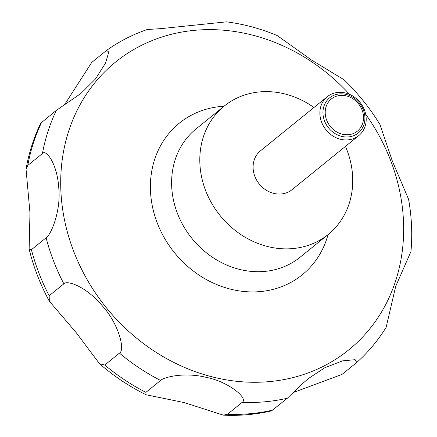 <?xml version="1.0" encoding="UTF-8"?>
<svg xmlns="http://www.w3.org/2000/svg" width="437" height="437" viewBox="0 0 437 437"><rect width="100%" height="100%" fill="white"/><g stroke="black" fill="none" stroke-linecap="round" stroke-linejoin="round"><path stroke-width="0.66" d="M345.459 146.395A82.593 72.171 -129 0 1 328.258 234.418A82.593 72.171 -129 0 1 305.572 246.189A82.593 72.171 -129 0 1 211.907 203.647A82.593 72.171 -129 0 1 224.274 106.06A82.593 72.171 -129 0 1 246.96 94.288A82.593 72.171 -129 0 1 313.952 107.497M334.158 93.13A25.029 21.872 -129 0 1 362.541 106.022A25.029 21.872 -129 0 1 358.793 135.59A25.029 21.872 -129 0 1 351.922 139.157A25.029 21.872 -129 0 1 323.538 126.266A25.029 21.872 -129 0 1 327.286 96.697A25.029 21.872 -129 0 1 334.158 93.13M358.793 135.59L292.02 189.685A25.029 21.872 -129 0 1 285.148 193.252A25.029 21.872 -129 0 1 256.765 180.361A25.029 21.872 -129 0 1 260.512 150.792L327.286 96.697M335.895 94.578A22.658 19.802 -129 0 1 363.311 109.84A22.658 19.802 -129 0 1 351.976 136.257A22.658 19.802 -129 0 1 324.554 121A22.658 19.802 -129 0 1 335.895 94.578M223.394 415.15L184.217 402.592L146.045 394.748L145.903 392.355L160.592 380.458C163.498 377.355 183.671 371.816 206.275 377.36C228.988 381.796 248.79 398.708 242.158 402.362L227.475 414.26L223.394 415.15C239.858 415.937 255.913 414.5 271.568 410.846L287.399 398.211L299.165 386.69L308.063 378.775L324.931 367.648L342.624 360.864L355.144 359.684L356.75 362.475L342.067 374.372L293.282 392.541M356.925 362.322C368.287 352.118 378.021 340.461 386.128 327.351L395.714 286.333L410.955 251.543C412.501 234.259 411.709 216.834 408.573 199.267L392.371 161.133L379.911 124.436C369.86 108.032 357.908 93.141 344.066 79.774L311.548 60.049L277.222 35.572C260.72 28.678 243.846 24.106 226.601 21.85L160.996 28.618L147.193 29.525C132.602 34.567 119.082 41.52 106.628 50.37L108.753 52.079L105.596 62.994L95.452 78.999L80.774 93.584L56.362 110.348L40.728 123.207C33.758 137.65 28.864 152.972 26.045 169.168L27.771 165.426L42.455 153.529C46.06 148.984 57.318 163.689 58.782 188.096C61.109 210.525 51.102 234.948 46.098 237.799L31.409 249.696L29.137 249.095L29.967 212.808L26.045 169.168M351.709 134.099A20.692 18.081 51 0 0 362.06 109.977A20.692 18.081 51 0 0 337.02 96.042A20.692 18.081 51 0 0 326.668 120.17A20.692 18.081 51 0 0 351.709 134.099M119.47 353.123L104.787 365.021L99.505 363.715L76.257 332.71L49.321 301.18L49.168 295.723L63.857 283.826C66.932 279.849 86.433 286.541 102.662 306.239C118.738 324.003 125.397 350.201 119.47 353.123A200.228 174.953 -129 0 0 160.592 380.458M64.31 105.077L91.721 62.442L106.628 50.37M328.045 234.587A97.604 85.281 -129 0 1 275.381 288.764A97.604 85.281 -129 0 1 157.287 223.05A97.604 85.281 -129 0 1 206.117 109.261A97.604 85.281 -129 0 1 224.066 106.229M365.703 114.281A185.222 161.837 -129 0 1 297.908 376.273A185.222 161.837 -129 0 1 73.793 251.57A185.222 161.837 -129 0 1 166.459 35.626A185.222 161.837 -129 0 1 349.567 94.359M328.258 234.418L300.066 257.251A82.593 72.171 -129 0 1 277.38 269.028A82.593 72.171 -129 0 1 183.715 226.486A82.593 72.171 -129 0 1 196.082 128.899L224.274 106.06M272.71 410.114A200.228 174.953 -129 0 1 227.475 414.26M145.903 392.355A200.228 174.953 -129 0 1 104.787 365.021M49.168 295.723A200.228 174.953 -129 0 1 31.409 249.696M27.771 165.426A200.228 174.953 -129 0 1 41.679 122.245M42.455 153.529A200.228 174.953 -129 0 1 56.362 110.348M63.857 283.826A200.228 174.953 -129 0 1 46.098 237.799M287.399 398.211A200.228 174.953 -129 0 1 242.158 402.362M146.045 394.748C129.341 386.499 113.828 376.153 99.505 363.715M49.321 301.18C40.291 284.525 33.562 267.165 29.137 249.095"/></g></svg>
